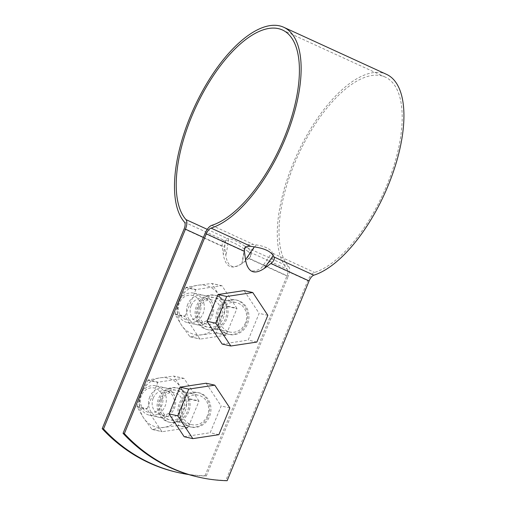 <?xml version="1.0" encoding="UTF-8"?>
<svg xmlns="http://www.w3.org/2000/svg" width="506" height="506" viewBox="0 0 506 506"><rect width="100%" height="100%" fill="white"/><g stroke="black" fill="none" stroke-linecap="round" stroke-linejoin="round"><path stroke-width="0.38" stroke-dasharray="2.53 1.9" d="M256.175 244.891L245.461 260.514L244.284 251.552C243.974 246.106 247.048 243.747 253.5 244.468L256.175 244.891C264.53 246.201 269.875 248.648 272.209 252.235L261.494 267.864L268.484 262.639L307.781 280.64L225.847 480.409L227.15 480.7M247.453 251.02C251.109 253.614 251.558 256.112 248.794 258.515L242.235 263.417C231.944 270.286 225.657 267.408 223.367 254.771L222.267 246.365C221.875 242.519 222.564 240.54 224.329 240.426L225.689 240.495C230.021 240.761 236.308 243.639 244.556 249.142L247.453 251.02L287.281 269.268A110.257 47.988 114.6 0 1 301.519 145.209A110.257 47.988 114.6 0 1 386.521 74.35M268.484 262.639C272.683 259.262 274.138 256.156 272.842 253.329L272.209 252.235M245.461 260.514C247.402 271.254 252.747 273.702 261.494 267.864M248.933 258.275C252.886 254.841 252.247 251.273 247.017 247.567L244.771 246.112L241.944 263.5L248.933 258.275L288.23 276.276A10.044 4.371 -65.4 0 0 288.743 266.681A107.24 46.672 114.6 0 1 302.588 146.013A107.24 46.672 114.6 0 1 385.268 77.089A107.24 46.672 114.6 0 1 390.613 175.531A107.24 46.672 114.6 0 1 314.561 272.443A10.044 4.371 -65.4 0 0 307.781 280.64M244.771 246.112C237.719 241.476 232.374 239.028 228.731 238.762L227.675 238.705C225.157 238.864 224.177 241.691 224.734 247.187L225.91 256.15C227.852 266.89 233.196 269.337 241.944 263.5M217.593 296.174A17.584 15.762 -77.4 0 1 225.897 317.42A17.584 15.762 -77.4 0 1 207.118 329.545A17.584 15.762 -77.4 0 1 195.563 308.951A17.584 15.762 -77.4 0 1 214.778 295.226A17.584 15.762 -77.4 0 1 217.593 296.174M218.896 296.465A17.584 15.762 -77.4 0 1 227.2 317.711A17.584 15.762 -77.4 0 1 208.421 329.836A17.584 15.762 -77.4 0 1 196.866 309.242A17.584 15.762 -77.4 0 1 216.081 295.517A17.584 15.762 -77.4 0 1 218.896 296.465M226.454 333.543A17.584 15.762 102.6 0 0 229.275 334.491A17.584 15.762 102.6 0 0 248.484 320.766A17.584 15.762 102.6 0 0 236.934 300.172A17.584 15.762 102.6 0 0 218.149 312.297A17.584 15.762 102.6 0 0 226.454 333.543M225.151 333.252A17.584 15.762 102.6 0 0 227.972 334.2A17.584 15.762 102.6 0 0 247.181 320.475A17.584 15.762 102.6 0 0 235.632 299.881A17.584 15.762 102.6 0 0 216.846 312.006A17.584 15.762 102.6 0 0 225.151 333.252M179.605 388.804A17.584 15.762 -77.4 0 1 187.909 410.043A17.584 15.762 -77.4 0 1 169.13 422.168A17.584 15.762 -77.4 0 1 157.575 401.581A17.584 15.762 -77.4 0 1 176.784 387.855A17.584 15.762 -77.4 0 1 179.605 388.804M180.908 389.095A17.584 15.762 -77.4 0 1 189.212 410.334A17.584 15.762 -77.4 0 1 170.433 422.459A17.584 15.762 -77.4 0 1 158.878 401.872A17.584 15.762 -77.4 0 1 178.093 388.146A17.584 15.762 -77.4 0 1 180.908 389.095M188.466 426.166A17.584 15.762 102.6 0 0 191.287 427.115A17.584 15.762 102.6 0 0 210.496 413.389A17.584 15.762 102.6 0 0 198.947 392.795A17.584 15.762 102.6 0 0 180.161 404.92A17.584 15.762 102.6 0 0 188.466 426.166M187.163 425.875A17.584 15.762 102.6 0 0 189.984 426.824A17.584 15.762 102.6 0 0 209.193 413.098A17.584 15.762 102.6 0 0 197.644 392.504A17.584 15.762 102.6 0 0 178.858 404.629A17.584 15.762 102.6 0 0 187.163 425.875M188.561 474.52A175.81 157.606 -77.4 0 0 206.296 476.045L204.993 475.754A175.81 157.606 -77.4 0 1 177.404 472.395M198.257 477.05A175.81 157.606 102.6 0 0 225.847 480.409M204.993 475.754L286.927 275.985A7.033 3.061 114.6 0 0 287.281 269.268M206.296 476.045L288.23 276.276M184.146 436.697L210.192 432.744L221.154 406.002L206.081 383.219M207.447 415.609A15.066 13.51 -77.4 0 1 191.831 424.66A15.066 13.51 -77.4 0 1 181.932 407.014A15.066 13.51 -77.4 0 1 198.396 395.249A15.066 13.51 -77.4 0 1 207.447 415.609M140.421 394.851A15.066 13.51 102.6 0 0 149.472 415.211A15.066 13.51 102.6 0 0 165.089 406.154A15.066 13.51 102.6 0 0 156.038 385.793A15.066 13.51 102.6 0 0 140.421 394.851M141.389 395.553A12.555 11.258 102.6 0 0 152.698 412.643A12.555 11.258 102.6 0 0 160.921 392.586A12.555 11.258 102.6 0 0 141.389 395.553M229.844 407.944L221.154 406.002M218.877 434.679L210.192 432.744M187.821 427.829L177.897 425.616A28.88 25.895 102.6 0 0 178.201 425.363L182.653 412.004A25.117 22.517 102.6 0 0 180.598 387.242A25.117 22.517 102.6 0 0 160.041 377.824A25.117 22.517 102.6 0 0 141.541 393.168A25.117 22.517 102.6 0 0 143.59 417.931A25.117 22.517 102.6 0 0 164.153 427.349A25.117 22.517 102.6 0 0 182.653 412.004L188.985 399.063A28.88 25.895 102.6 0 0 188.953 398.658L198.877 400.872L184.045 378.456A28.88 25.895 102.6 0 0 183.71 378.305L158.093 382.194A28.88 25.895 102.6 0 0 157.796 382.441L147.006 408.747A28.88 25.895 102.6 0 0 147.037 409.152L161.869 431.561A28.88 25.895 102.6 0 0 162.205 431.719L187.821 427.829A28.88 25.895 102.6 0 0 188.124 427.576L198.909 401.277A28.88 25.895 102.6 0 0 198.877 400.872M184.045 378.456L174.127 376.243L180.598 387.242L188.953 398.658M149.763 396.938A15.066 13.51 102.6 0 0 163.33 417.444A15.066 13.51 102.6 0 0 173.197 393.383A15.066 13.51 102.6 0 0 149.763 396.938M158.093 382.194L148.176 379.981L160.041 377.824L173.792 376.091L183.71 378.305M174.127 376.243A28.88 25.895 102.6 0 0 173.792 376.091M160.623 399.36A15.066 13.51 102.6 0 0 174.19 419.866A15.066 13.51 102.6 0 0 184.057 395.806A15.066 13.51 102.6 0 0 160.623 399.36M178.201 425.363L188.124 427.576M177.897 425.616L164.153 427.349L152.281 429.505L162.205 431.719M148.176 379.981A28.88 25.895 102.6 0 0 147.872 380.227L141.541 393.168L137.088 406.533A28.88 25.895 102.6 0 0 137.12 406.938L143.59 417.931L151.945 429.347A28.88 25.895 102.6 0 0 152.281 429.505M188.985 399.063L198.909 401.277M151.945 429.347L161.869 431.561M137.12 406.938L147.037 409.152M137.088 406.533L147.006 408.747M147.872 380.227L157.796 382.441M153.166 398.222A12.346 11.069 102.6 0 0 160.585 414.901A12.346 11.069 102.6 0 0 174.077 405.262A12.346 11.069 102.6 0 0 165.962 390.796A12.346 11.069 102.6 0 0 153.166 398.222M161.673 400.119A12.346 11.069 102.6 0 0 169.093 416.805A12.346 11.069 102.6 0 0 182.584 407.159A12.346 11.069 102.6 0 0 174.469 392.694A12.346 11.069 102.6 0 0 161.673 400.119M225.809 335.206L215.885 332.992A28.88 25.895 102.6 0 0 216.188 332.739L220.641 319.381A25.117 22.517 102.6 0 0 218.586 294.618A25.117 22.517 102.6 0 0 198.029 285.201A25.117 22.517 102.6 0 0 179.529 300.545A25.117 22.517 102.6 0 0 181.578 325.307A25.117 22.517 102.6 0 0 202.141 334.725A25.117 22.517 102.6 0 0 220.641 319.381L226.979 306.44A28.88 25.895 102.6 0 0 226.941 306.035L236.865 308.249L222.033 285.833A28.88 25.895 102.6 0 0 221.698 285.681L196.088 289.565A28.88 25.895 102.6 0 0 195.784 289.818L184.994 316.117A28.88 25.895 102.6 0 0 185.032 316.522L199.857 338.938A28.88 25.895 102.6 0 0 200.193 339.09L225.809 335.206A28.88 25.895 102.6 0 0 226.112 334.953L236.897 308.654A28.88 25.895 102.6 0 0 236.865 308.249M222.033 285.833L212.115 283.619L218.586 294.618L226.941 306.035M187.751 304.308A15.066 13.51 102.6 0 0 201.318 324.82A15.066 13.51 102.6 0 0 211.185 300.754A15.066 13.51 102.6 0 0 187.751 304.308M196.088 289.565L186.164 287.351L198.029 285.201L211.78 283.468L221.698 285.681M212.115 283.619A28.88 25.895 102.6 0 0 211.78 283.468M198.611 306.737A15.066 13.51 102.6 0 0 212.178 327.243A15.066 13.51 102.6 0 0 222.045 303.176A15.066 13.51 102.6 0 0 198.611 306.737M216.188 332.739L226.112 334.953M215.885 332.992L202.141 334.725L190.275 336.876L200.193 339.09M186.164 287.351A28.88 25.895 102.6 0 0 185.86 287.604L179.529 300.545L175.076 313.903A28.88 25.895 102.6 0 0 175.108 314.308L181.578 325.307L189.933 336.724A28.88 25.895 102.6 0 0 190.275 336.876M226.979 306.44L236.897 308.654M189.933 336.724L199.857 338.938M175.108 314.308L185.032 316.522M175.076 313.903L184.994 316.117M185.86 287.604L195.784 289.818M191.154 305.592A12.346 11.069 102.6 0 0 198.573 322.278A12.346 11.069 102.6 0 0 212.065 312.638A12.346 11.069 102.6 0 0 203.95 298.173A12.346 11.069 102.6 0 0 191.154 305.592M199.661 307.49A12.346 11.069 102.6 0 0 207.08 324.175A12.346 11.069 102.6 0 0 220.572 314.536A12.346 11.069 102.6 0 0 212.457 300.071A12.346 11.069 102.6 0 0 199.661 307.49M222.14 344.067L248.18 340.114L259.142 313.378L244.069 290.589M245.435 322.98A15.066 13.51 -77.4 0 1 229.819 332.037A15.066 13.51 -77.4 0 1 219.92 314.39A15.066 13.51 -77.4 0 1 236.384 302.626A15.066 13.51 -77.4 0 1 245.435 322.98M178.409 302.227A15.066 13.51 102.6 0 0 187.46 322.588A15.066 13.51 102.6 0 0 203.077 313.53A15.066 13.51 102.6 0 0 194.026 293.17A15.066 13.51 102.6 0 0 178.409 302.227M179.377 302.923A12.555 11.258 102.6 0 0 190.686 320.013A12.555 11.258 102.6 0 0 198.909 299.963A12.555 11.258 102.6 0 0 179.377 302.923M267.832 315.32L259.142 313.378M256.865 342.056L248.18 340.114M204.993 233.551L244.284 251.552M211.774 225.353L253.5 244.468M184.494 222.178L224.329 240.426M244.556 249.142L242.235 263.417M225.689 240.495L223.367 254.771M228.731 238.762L225.91 256.15M248.794 258.515L286.927 275.985M184.14 228.895L222.267 246.365M272.842 253.329L314.561 272.443M247.017 247.567L288.743 266.681M207.258 229.351L227.675 238.705M203.406 237.422L224.734 247.187M207.118 329.545L208.421 329.836M214.778 295.226L216.081 295.517M227.972 334.2L229.275 334.491M235.632 299.881L236.934 300.172M169.13 422.168L170.433 422.459M176.784 387.855L178.093 388.146M189.984 426.824L191.287 427.115M197.644 392.504L198.947 392.795M385.268 77.089L282.481 30.006M149.472 415.211L191.831 424.66M156.038 385.793L198.396 395.249M174.469 392.694L165.962 390.796M169.093 416.805L160.585 414.901M212.457 300.071L203.95 298.173M207.08 324.175L198.573 322.278M187.46 322.588L229.819 332.037M194.026 293.17L236.384 302.626"/><path stroke-width="0.76" d="M188.561 474.52A175.81 157.606 -77.4 0 1 178.707 472.686L177.404 472.395A175.81 157.606 -77.4 0 1 102.206 428.671L103.509 428.962L185.443 229.186A10.044 4.371 -65.4 0 0 185.955 219.591A107.24 46.672 114.6 0 1 199.8 98.923A107.24 46.672 114.6 0 1 282.481 30.006A107.24 46.672 114.6 0 1 287.825 128.448A107.24 46.672 114.6 0 1 211.774 225.353A10.044 4.371 -65.4 0 0 204.993 233.551L123.059 433.326L124.362 433.617A175.81 157.606 102.6 0 0 199.56 477.341A175.81 157.606 102.6 0 0 227.15 480.7L309.084 280.931A7.033 3.061 114.6 0 1 313.834 275.188A110.257 47.988 114.6 0 0 392.017 175.563A110.257 47.988 114.6 0 0 386.521 74.35L283.733 27.267A110.257 47.988 114.6 0 1 289.23 128.473A110.257 47.988 114.6 0 1 211.046 228.105L250.875 246.352L254.328 246.89L245.524 259.717C247.813 272.348 254.107 275.232 264.391 268.363L270.95 263.462C273.891 261.096 274.903 258.927 273.999 256.947L313.834 275.188M211.046 228.105A7.033 3.061 114.6 0 0 206.296 233.842L124.362 433.617M102.206 428.671L184.14 228.895A7.033 3.061 114.6 0 0 184.494 222.178A110.257 47.988 114.6 0 1 198.731 98.12A110.257 47.988 114.6 0 1 283.733 27.267M254.328 246.89C264.227 248.395 270.52 251.273 273.189 255.53L273.999 256.947M178.707 472.686A175.81 157.606 -77.4 0 1 103.509 428.962M123.059 433.326A175.81 157.606 102.6 0 0 198.257 477.05L199.56 477.341M250.875 246.352C246.359 245.846 244.208 247.497 244.423 251.311L245.524 259.717M214.772 385.155L206.081 383.219L180.041 387.172L169.074 413.908L184.146 436.697L192.837 438.632L218.877 434.679L229.844 407.944L214.772 385.155L188.732 389.108L177.764 415.85L169.074 413.908M188.732 389.108L180.041 387.172M177.764 415.85L192.837 438.632M252.76 292.531L244.069 290.589L218.029 294.543L207.062 321.285L222.14 344.067L230.825 346.009L256.865 342.056L267.832 315.32L252.76 292.531L226.72 296.484L215.752 323.22L207.062 321.285M226.72 296.484L218.029 294.543M215.752 323.22L230.825 346.009M270.95 263.462L309.084 280.931M273.189 255.53L264.391 268.363M206.296 233.842L244.423 251.311M185.955 219.591L207.258 229.351M185.443 229.186L203.406 237.422"/></g></svg>
